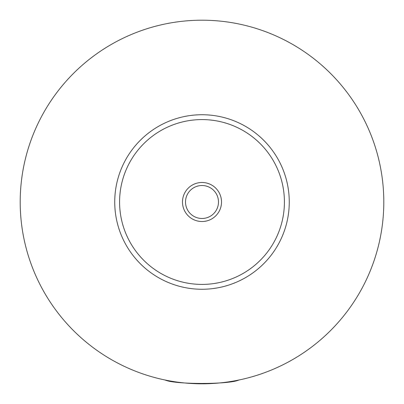 <?xml version="1.0" encoding="UTF-8"?>
<svg xmlns="http://www.w3.org/2000/svg" width="404" height="404" viewBox="0 0 404 404"><rect width="100%" height="100%" fill="white"/><g stroke="black" fill="none" stroke-linecap="round" stroke-linejoin="round"><path stroke-width="0.61" d="M172.412 381.376L170.488 381.376L170.089 380.977M233.911 380.977L233.512 381.376L231.588 381.376M165.16 380.028C174.508 384.573 229.492 384.573 238.84 380.028M221.513 202A19.513 19.513 0 0 0 202 182.487A19.513 19.513 0 0 0 182.487 202A19.513 19.513 0 0 0 202 221.513A19.513 19.513 0 0 0 221.513 202M185.517 202A16.483 16.483 0 0 0 202 218.483A16.483 16.483 0 0 0 218.483 202A16.483 16.483 0 0 0 202 185.517A16.483 16.483 0 0 0 185.517 202M289.264 202A87.264 87.264 0 0 1 202 289.264A87.264 87.264 0 0 1 114.736 202A87.264 87.264 0 0 1 202 114.736A87.264 87.264 0 0 1 289.264 202M383.8 202A181.8 181.8 0 0 1 202 383.8A181.8 181.8 0 0 1 20.2 202A181.8 181.8 0 0 1 202 20.2A181.8 181.8 0 0 1 383.8 202M284.416 202A82.416 82.416 0 0 0 202 119.584A82.416 82.416 0 0 0 119.584 202A82.416 82.416 0 0 0 202 284.416A82.416 82.416 0 0 0 284.416 202"/></g></svg>
